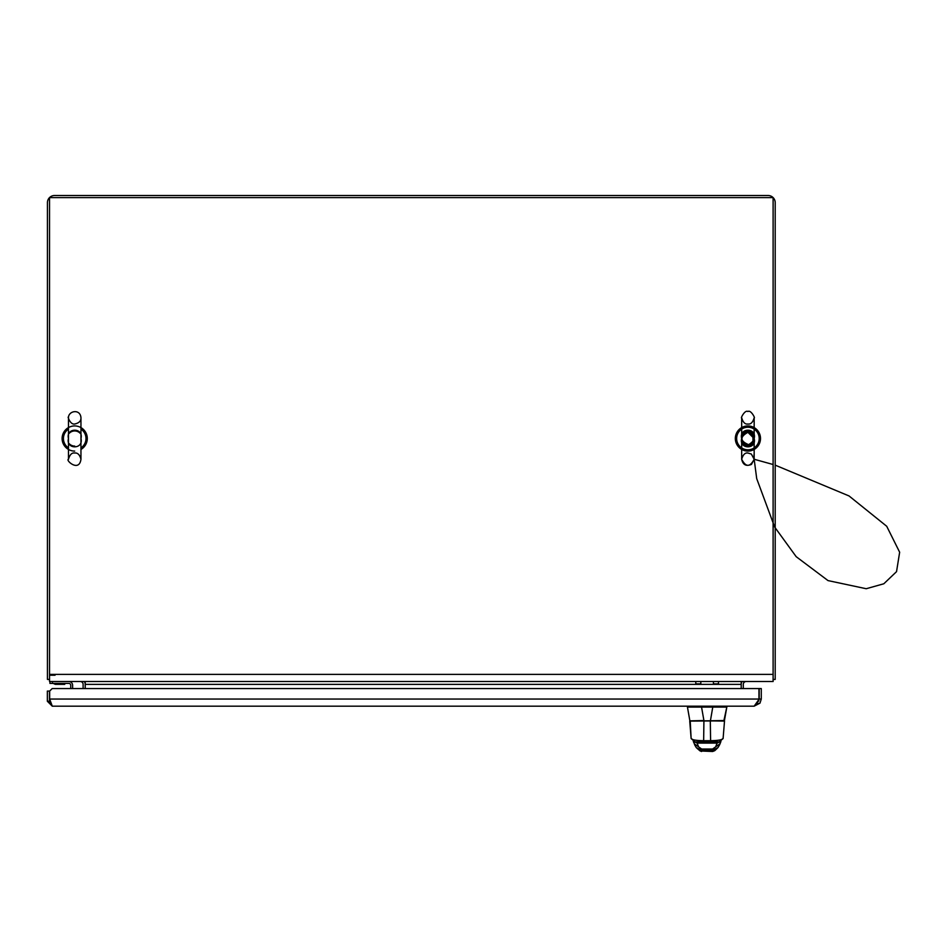 <?xml version="1.0" encoding="UTF-8"?>
<svg xmlns="http://www.w3.org/2000/svg" width="947" height="947" viewBox="0 0 947 947"><rect width="100%" height="100%" fill="white"/><g stroke="black" fill="none" stroke-linecap="round" stroke-linejoin="round"><path stroke-width="1.42" d="M773.119 679.425A7.126 7.126 0 0 1 773.107 679.437L775.202 679.425L775.202 202.634A7.126 7.126 0 0 0 768.064 195.508L54.559 195.508A7.126 7.126 0 0 0 47.433 202.634L47.433 679.425L49.528 679.425A7.126 7.126 0 0 1 49.516 679.425M742.093 681.52A4.924 4.924 0 0 0 741.205 684.361L741.205 688.564M746.129 681.52A2.829 2.829 0 0 0 743.3 684.361L743.3 688.564M80.27 681.52A2.829 2.829 0 0 1 83.111 684.361L83.111 688.564M85.206 688.564L85.206 684.361A4.924 4.924 0 0 0 84.307 681.52M773.107 197.603L773.107 681.52L49.528 681.52L49.528 197.603L773.107 197.603M741.205 681.52L741.205 684.361L85.206 684.361L85.206 681.52M761.27 699.052L759.174 699.052L759.174 688.564L761.27 688.564L761.27 699.052L759.979 703.148L754.132 706.19L52.274 706.19L47.35 701.254L47.35 691.073L49.445 691.073L49.445 701.254L47.35 701.254M754.132 706.19L758.535 700.022A9.529 9.529 0 0 1 758.89 700.721M49.67 699.052L758.949 699.052L758.949 688.564L52.192 688.564L49.67 691.073L49.67 699.052L52.274 706.19M49.445 701.254L50.842 703.704L50.333 701.845A5.137 5.137 0 0 1 49.67 697.454M759.174 699.052L757.079 703.148M758.725 701.135L758.038 701.135M55.056 675.223L49.528 675.223M68.468 438.52C65.58 449.588 83.821 449.6 80.957 438.52C83.833 427.44 65.592 427.428 68.468 438.52M80.957 447.907A11.281 11.281 0 0 0 80.957 429.121M68.468 429.121A11.281 11.281 0 0 0 68.468 447.907M741.679 438.52C738.79 449.588 757.032 449.6 754.167 438.52C757.044 427.44 738.802 427.428 741.679 438.52M759.198 438.52A11.281 11.281 0 0 0 742.282 428.742A11.281 11.281 0 0 0 742.282 448.286A11.281 11.281 0 0 0 759.198 438.52M747.917 430.956A7.552 7.552 0 0 0 742.377 433.383A7.552 7.552 0 0 1 753.469 433.383M742.377 443.646A7.552 7.552 0 0 0 753.469 443.646A7.552 7.552 0 0 1 742.377 443.646M74.706 446.073A7.552 7.552 0 0 1 69.155 443.646M69.155 433.383A7.552 7.552 0 0 1 80.258 433.383M74.706 451.103A12.595 12.595 0 0 1 62.881 434.188A12.595 12.595 0 0 1 82.827 428.896A12.595 12.595 0 0 1 80.957 449.446M747.917 451.103A12.595 12.595 0 0 1 737.015 432.223A12.595 12.595 0 0 1 758.819 432.223A12.595 12.595 0 0 1 747.917 451.103M49.954 681.52L49.954 683.414L68.835 683.414A1.894 1.894 0 0 1 70.729 685.297L70.729 688.564M72.611 688.564L72.611 685.297A3.776 3.776 0 0 0 68.835 681.52M68.835 683.414A1.894 1.894 0 0 1 70.729 685.297A1.894 1.894 0 0 0 68.835 683.414M63.757 683.604L53.198 683.414M56.287 683.604L53.636 683.604L55.305 684.35L64.739 684.35L55.305 684.35M688.22 707.089L687.451 706.19M687.475 707.078L701.396 707.078L701.396 706.19M712.937 706.19L712.937 707.078L701.396 707.078M712.937 707.078L726.811 707.078L726.811 706.19L726.811 707.078M690.375 720.856L703.917 720.537L701.549 707.089M712.771 707.089L710.404 720.856L724.053 720.856L703.917 720.856L703.633 741.88L710.617 741.88L695.074 741.88L691.132 738.293C691.535 739.773 695.714 740.566 703.633 740.696L710.617 740.696C718.465 740.578 722.632 739.785 723.117 738.293L724.514 721.105L710.309 720.856L724.277 720.856L689.736 721.105L724.443 720.537L726.811 707.089L723.851 720.856M722.786 720.856L720.217 720.856M714.334 750.829L712.677 751.492L701.171 751.007L714.251 750.9M701.573 751.492L699.916 750.829M712.677 751.492L714.381 750.77M719.483 745.005L717.956 747.621L712.582 750.237L701.668 750.237L696.294 747.621L694.767 745.005M716.737 748.793L714.796 750.651L717.956 747.621L719.815 743.904L712.594 749.018L701.656 749.018L701.171 751.007L697.513 748.793M720.336 742.566L719.815 743.904M701.656 749.018L694.435 743.904L693.914 742.566M693.464 741.903L694.435 743.904M720.785 741.903L719.708 744.579M720.904 741.241L717.128 743.111L715.979 745.964M698.27 745.964L697.122 743.111L693.346 741.241M702.485 741.88L711.765 741.88M710.309 720.856L710.617 741.88L719.175 741.88L717.128 743.111L697.122 743.111L695.749 741.88M717.234 742.993L721.01 741.004M689.736 721.105L691.132 738.565L690.209 720.856M693.24 741.004L697.016 742.993M695.785 681.52L695.785 683.864L695.785 681.52M700.816 681.52L700.816 683.864L700.816 681.52M713.434 681.52L713.434 683.864L713.434 681.52M718.465 681.52L718.465 683.864L718.465 681.52M773.107 674.394L49.528 674.394M759.979 703.148L756.677 703.87M754.167 437.372A6.345 6.345 0 0 0 741.679 437.372A6.345 6.345 0 0 1 754.167 437.372A6.345 6.345 0 0 0 747.917 432.175A6.345 6.345 0 0 1 754.167 437.372A6.345 6.345 0 0 0 747.917 432.175A6.345 6.345 0 0 1 754.167 437.372A6.345 6.345 0 0 0 747.917 432.175A6.345 6.345 0 0 1 754.167 437.372A6.345 6.345 0 0 0 747.917 432.175A6.345 6.345 0 0 1 754.167 437.372A6.345 6.345 0 0 0 747.917 432.175M741.679 439.657A6.345 6.345 0 0 0 754.167 439.657A6.345 6.345 0 0 1 741.679 439.657M52.464 683.414L52.464 681.52M689.818 720.537L687.451 707.089M714.275 750.876L713.079 751.007L712.594 749.018M717.045 740.436L717.045 741.88M724.514 721.105L723.117 738.293L719.175 741.88L723.117 738.565M80.957 438.52L80.957 417.769C81.111 420.989 79.027 423.072 74.706 424.007C69.628 424.966 67.237 414.514 68.468 417.769L68.468 459.259C65.248 460.064 79.11 472.683 80.957 459.259L80.957 417.769M74.706 453.021C71.889 452.559 69.806 454.631 68.468 459.259L68.468 417.769C68.291 410.868 80.211 408.465 80.957 417.71L80.957 459.259C79.737 454.726 77.654 452.654 74.706 453.021M754.167 438.52L754.167 417.769C755.552 418.716 750.876 409.471 747.905 411.519C744.792 409.495 740.258 419.012 741.679 417.769L741.679 459.259C745.834 467.321 750 467.321 754.167 459.259L754.167 438.52M747.917 424.007C745.1 424.481 743.016 422.398 741.679 417.769L741.679 459.259C742.91 464.882 746.177 466.587 751.492 464.397C756.76 453.66 753.054 466.267 754.167 453.211L754.167 417.769C752.829 422.398 750.746 424.481 747.917 424.007M773.107 464.515L754.167 459.259L751.35 454.039L747.917 453.021C745.1 452.559 743.016 454.631 741.679 459.259L741.679 459.259M775.202 465.155L849.033 495.944L886.712 526.272L899.65 552.219L896.537 571.645L883.835 583.766L866.209 588.726L828.021 580.594L796.19 556.682L774.682 527.088L756.712 478.649L754.167 459.259M747.917 432.317C739.761 436.887 739.974 440.994 748.568 444.676C755.931 440.154 755.718 436.046 747.917 432.317L754.108 438.52L753.93 440.024L754.108 438.52L747.917 432.317L754.108 438.52L753.93 440.024M747.361 432.353L746.591 432.471M745.668 432.743L744.981 433.063M741.797 439.467L742.14 440.734M742.815 442.012L743.655 443.007M745.893 444.368L747.029 444.64M751.444 443.61L752.297 442.888M753.185 441.764L753.599 440.994M55.34 684.361L64.704 684.361L55.34 684.361M694.542 744.579L696.294 747.621L699.869 750.77M691.132 738.565L695.039 741.88M698.708 741.88L710.617 741.88M695.785 683.864L700.816 683.864M713.434 683.864L718.465 683.864M752.96 434.91L752.96 442.119"/></g></svg>
